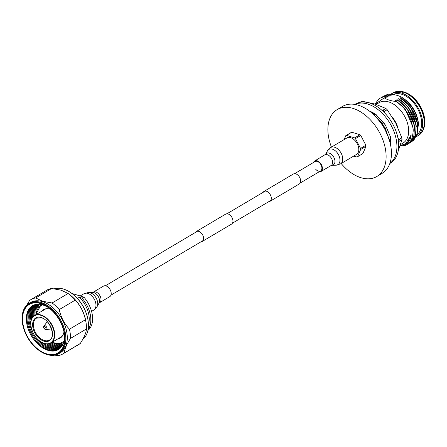 <?xml version="1.0" encoding="UTF-8"?>
<svg xmlns="http://www.w3.org/2000/svg" width="447" height="447" viewBox="0 0 447 447"><rect width="100%" height="100%" fill="white"/><g stroke="black" fill="none" stroke-linecap="round" stroke-linejoin="round"><path stroke-width="0.67" d="M195.434 232.434A5.789 3.693 59.4 0 1 196.334 231.507L225.668 214.124A5.789 3.693 59.4 0 1 228.026 213.945A5.789 3.693 59.4 0 1 232.535 218.806A5.789 3.693 59.4 0 1 231.574 224.087L202.234 241.469A5.789 3.693 59.4 0 1 200.988 241.81M196.334 231.507A5.789 3.693 59.4 0 1 198.686 231.328A5.789 3.693 59.4 0 1 203.201 236.189A5.789 3.693 59.4 0 1 202.234 241.469M263.138 192.327A5.789 3.693 59.4 0 1 264.037 191.394L293.372 174.017A5.789 3.693 59.4 0 1 295.73 173.833A5.789 3.693 59.4 0 1 300.239 178.699A5.789 3.693 59.4 0 1 299.278 183.974L269.938 201.357A5.789 3.693 59.4 0 1 268.692 201.703M264.037 191.394A5.789 3.693 59.4 0 1 266.39 191.215A5.789 3.693 59.4 0 1 270.904 196.077A5.789 3.693 59.4 0 1 269.938 201.357M40.671 303.127A28.692 18.299 -120.6 0 0 22.389 322.583A28.692 18.299 -120.6 0 0 38.794 350.269A28.692 18.299 -120.6 0 0 46.589 354.275A28.692 18.299 -120.6 0 0 64.91 335.211A28.692 18.299 -120.6 0 0 40.671 303.127M22.372 322.427A29.228 18.64 59.4 0 1 22.35 322.259A29.228 18.64 59.4 0 1 29.083 303.345A29.228 18.64 59.4 0 1 40.968 302.44A29.228 18.64 59.4 0 1 63.759 326.986A29.228 18.64 59.4 0 1 58.881 353.638A29.228 18.64 59.4 0 1 46.996 354.544A29.228 18.64 59.4 0 1 39.057 350.459A29.228 18.64 59.4 0 1 38.923 350.364M82.762 339.368A29.228 18.64 -120.6 0 0 88.182 321.354A29.228 18.64 -120.6 0 0 71.475 293.154A29.228 18.64 -120.6 0 0 63.535 289.069A29.228 18.64 -120.6 0 0 54.4 288.784M62.837 344.553A26.094 16.645 59.4 0 1 59.892 343.922A26.094 16.645 59.4 0 1 59.451 343.777M62.34 343.061A25.473 16.248 -120.6 0 0 63.379 343.257M62.541 345.14A26.094 16.645 59.4 0 1 59.004 344.447A26.094 16.645 59.4 0 1 57.149 343.777M62.217 345.699A26.094 16.645 59.4 0 1 58.116 344.972A26.094 16.645 59.4 0 1 53.5 342.933M61.876 346.241A26.094 16.645 59.4 0 1 57.227 345.497A26.094 16.645 59.4 0 1 51.377 342.704M61.507 346.76A26.094 16.645 59.4 0 1 56.339 346.023A26.094 16.645 59.4 0 1 50.472 343.218M61.105 347.258A26.094 16.645 59.4 0 1 55.45 346.554A26.094 16.645 59.4 0 1 49.421 343.637M60.669 347.744A26.094 16.645 59.4 0 1 54.562 347.079A26.094 16.645 59.4 0 1 48.147 343.905M60.194 348.219A26.094 16.645 59.4 0 1 53.674 347.604A26.094 16.645 59.4 0 1 46.561 343.939M59.652 348.688A26.094 16.645 59.4 0 1 52.785 348.129A26.094 16.645 59.4 0 1 44.499 343.57M59.01 349.168A26.094 16.645 59.4 0 1 51.897 348.66A26.094 16.645 59.4 0 1 41.599 342.341M58.188 349.683A26.094 16.645 59.4 0 1 51.008 349.185A26.094 16.645 59.4 0 1 36.302 337.876M56.953 350.275A26.094 16.645 59.4 0 1 50.12 349.71A26.094 16.645 59.4 0 1 30.904 330.651A26.094 16.645 59.4 0 1 31.111 306.653M54.216 350.973A26.094 16.645 59.4 0 1 49.231 350.236A26.094 16.645 59.4 0 1 30.586 332.412A26.094 16.645 59.4 0 1 29.184 308.715M49.053 308.044A25.473 16.248 -120.6 0 0 42.778 304.943A25.473 16.248 -120.6 0 0 32.419 305.731A25.473 16.248 -120.6 0 0 28.172 328.964A25.473 16.248 -120.6 0 0 48.03 350.359A25.473 16.248 -120.6 0 0 58.389 349.565A25.473 16.248 59.4 0 1 48.041 350.353A25.473 16.248 59.4 0 1 28.183 328.958A25.473 16.248 59.4 0 1 32.424 305.731M58.881 353.638L60.306 352.8A29.228 18.64 -120.6 0 0 65.178 326.142A29.228 18.64 -120.6 0 0 42.392 301.596A29.228 18.64 -120.6 0 0 30.508 302.502L29.083 303.345M46.533 353.8A28.155 17.958 -120.6 0 0 64.469 334.708A28.155 17.958 -120.6 0 0 48.377 307.542A28.155 17.958 -120.6 0 0 40.722 303.608A28.155 17.958 -120.6 0 0 22.741 322.315A28.155 17.958 -120.6 0 0 46.533 353.8M58.389 349.565A25.473 16.248 -120.6 0 0 64.351 333.87M54.746 355.158L58.171 355.561A31.508 20.093 -120.6 0 0 62.977 353.862A31.508 20.093 -120.6 0 0 64.267 352.99C64.58 349.174 66.659 344.313 70.503 338.401A31.508 20.093 -120.6 0 0 69.441 329.21C64.284 323.723 60.887 317.186 59.244 309.598A31.508 20.093 -120.6 0 0 52.092 302.977L42.543 301.256L35.659 297.953L51.651 288.477A31.508 20.093 -120.6 0 0 46.846 290.17L30.854 299.646A31.508 20.093 -120.6 0 0 29.563 300.524L26.854 305.05M51.651 288.477L61.2 290.198L68.084 293.5L52.092 302.977M35.659 297.953A31.508 20.093 -120.6 0 0 30.854 299.646M40.353 304.385A25.473 16.248 -120.6 0 0 40.023 305.39M38.006 307.586A26.094 16.645 59.4 0 1 38.956 304.239M36.905 309.603A26.094 16.645 59.4 0 1 38.297 304.223M35.889 313.207A26.094 16.645 59.4 0 1 37.649 304.234M35.073 315.18A26.094 16.645 59.4 0 1 37.012 304.273M34.184 315.727A26.094 16.645 59.4 0 1 36.38 304.351M33.313 316.448A26.094 16.645 59.4 0 1 35.749 304.463M32.463 317.437A26.094 16.645 59.4 0 1 35.117 304.608M31.676 318.812A26.094 16.645 59.4 0 1 34.469 304.804M31.011 320.801A26.094 16.645 59.4 0 1 33.799 305.05M30.692 323.93A26.094 16.645 59.4 0 1 33.067 305.379M32.061 330.724A26.094 16.645 59.4 0 1 32.223 305.854M70.503 338.401L86.5 328.925A31.508 20.093 -120.6 0 0 86.226 323.997A31.508 20.093 -120.6 0 0 85.433 319.734L69.441 329.21M62.977 353.862L78.968 344.391A31.508 20.093 -120.6 0 0 80.259 343.514L64.267 352.99M59.244 309.598L75.241 300.121A31.508 20.093 -120.6 0 0 68.218 293.601A31.508 20.093 -120.6 0 0 68.084 293.5M86.226 323.997L86.053 322.617A29.228 18.64 -120.6 0 0 69.346 294.417L68.218 293.601M75.241 300.121C80.393 305.608 83.79 312.146 85.433 319.734M86.5 328.925C86.182 332.741 84.103 337.602 80.259 343.514M71.475 293.154L71.878 293.444A28.424 18.126 59.4 0 1 88.12 320.868L88.182 321.354M88.115 329.417A24.132 15.394 -120.6 0 0 82.086 298.149L83.863 297.093L71.838 293.416M87.925 330.411A24.132 15.394 -120.6 0 0 83.863 297.093M88.433 324.494A21.987 14.025 -120.6 0 0 79.331 297.305L82.086 298.149M77.42 298.44L79.331 297.305M103.497 286.108A6.129 3.911 59.4 0 1 108.163 287.181A6.129 3.911 59.4 0 1 111.169 292.774A6.129 3.911 59.4 0 1 109.744 296.657L99.547 302.703A6.129 3.911 59.4 0 0 100.966 298.814A6.129 3.911 59.4 0 0 97.96 293.221A6.129 3.911 59.4 0 0 93.294 292.154L103.497 286.108M315.733 169.29A5.448 3.475 -120.6 0 0 320.594 170.95A5.448 3.475 -120.6 0 0 319.901 163.239A5.448 3.475 -120.6 0 0 315.04 161.574L294.618 173.671M319.052 171.866A6.129 3.911 -120.6 0 0 320.94 171.536A6.129 3.911 -120.6 0 0 320.158 162.859A6.129 3.911 -120.6 0 0 314.694 160.987A6.129 3.911 -120.6 0 0 313.498 162.49M330.741 147.521A9.538 6.079 -120.6 0 1 339.245 150.432A9.538 6.079 -120.6 0 1 340.463 163.932L356.527 154.411A9.538 6.079 -120.6 0 0 355.315 140.911A9.538 6.079 -120.6 0 0 346.811 138.006L330.741 147.521L327.433 150.907A8.856 5.649 -120.6 0 1 336.725 152.148A8.856 5.649 -120.6 0 1 339.96 160.657A8.856 5.649 -120.6 0 1 335.904 165.206L331.864 165.256A6.705 4.274 -120.6 0 0 334.937 161.808A6.705 4.274 -120.6 0 0 332.49 155.366A6.705 4.274 -120.6 0 0 325.45 154.427L314.694 160.987M418.336 135.542C420.761 134.083 422.516 131.865 423.6 128.892A24.596 15.69 -120.6 0 0 423.678 128.658A24.596 15.69 -120.6 0 0 424.46 119.472A24.596 15.69 -120.6 0 0 401.657 91.479A24.596 15.69 -120.6 0 0 401.412 91.439C398.283 90.965 395.494 91.434 393.047 92.859A24.803 15.818 -120.6 0 1 403.043 92.065L403.228 92.121A24.803 15.818 -120.6 0 1 424.091 119.83A24.803 15.818 -120.6 0 1 418.336 135.542L416.727 136.497A24.803 15.818 -120.6 0 0 422.482 120.779A24.803 15.818 -120.6 0 0 401.618 93.077L401.434 93.021A24.803 15.818 -120.6 0 0 391.438 93.814A24.803 15.818 -120.6 0 0 390.879 94.172M341.178 163.507A38.883 24.797 -120.6 0 0 376.821 176.504A38.883 24.797 -120.6 0 0 385.845 151.868A38.883 24.797 -120.6 0 0 366.769 116.388A38.883 24.797 -120.6 0 0 337.178 109.593A38.883 24.797 -120.6 0 0 328.154 134.229A38.883 24.797 -120.6 0 0 331.456 147.097M376.821 176.504L382.151 173.347A38.883 24.797 -120.6 0 0 391.175 148.711A38.883 24.797 -120.6 0 0 372.1 113.225A38.883 24.797 -120.6 0 0 342.514 106.436L337.178 109.593M389.851 163.485L390.488 163.105A34.324 21.892 -120.6 0 0 398.456 141.358A34.324 21.892 -120.6 0 0 381.615 110.035A34.324 21.892 -120.6 0 0 355.499 104.045L354.862 104.419M354.968 104.442A34.324 21.892 59.4 0 1 380.615 111.778A34.324 21.892 59.4 0 1 396.679 142.414A34.324 21.892 59.4 0 1 389.885 163.378M400.657 144.454L403.071 143.029A23.462 14.963 -120.6 0 0 408.519 128.16A23.462 14.963 -120.6 0 0 397.009 106.749A23.462 14.963 -120.6 0 0 379.151 102.654L376.19 104.408M397.964 138.207L398.992 139.581A33.519 21.378 59.4 0 1 399.098 140.442A33.519 21.378 59.4 0 1 399.188 141.291L398.562 142.397M417.437 134.34A23.462 14.963 -120.6 0 0 421.487 120.478A23.462 14.963 -120.6 0 0 410.564 99.586A23.462 14.963 -120.6 0 0 393.069 94.473M423.678 128.658L423.885 128.065A24.132 15.394 -120.6 0 0 424.65 119.053A24.132 15.394 -120.6 0 0 402.272 91.59L401.657 91.479M360.55 148.426L355.46 138.637L360.79 135.48L365.881 145.269L360.55 148.426A12.069 7.694 59.4 0 1 360.617 148.946A12.069 7.694 59.4 0 1 360.668 149.454L365.998 146.298L362.886 153.578L357.555 156.735A12.069 7.694 59.4 0 1 356.874 157.02L353.739 156.064M365.881 145.269A12.069 7.694 59.4 0 1 365.953 145.783A12.069 7.694 59.4 0 1 365.998 146.298M402.11 145.823L400.322 145.476L405.457 143.979L411.212 134.849C410.452 139.57 409.921 139.771 408.267 142.314C406.988 144.085 404.932 145.253 402.11 145.823L403.451 145.945A26.814 17.103 -120.6 0 0 406.669 144.783C408.826 143.683 410.609 141.47 412.011 138.145C413.207 133.105 413.503 129.608 412.888 127.646L411.033 120.226L407.502 112.968L402.618 106.548L396.835 101.592C391.432 101.061 387.242 99.81 384.258 97.843L375.268 104.123M407.597 144.197L410.715 141.917L414.028 135.542L414.386 126.92C412.687 116.499 407.625 107.928 399.188 101.218L396.679 99.854L400.803 100.262L398.294 98.899L402.412 99.307L399.903 97.943L403.2 98.223C399.981 95.893 395.237 94.479 388.968 93.982L391.421 95.094L391.019 95.334L387.298 94.686L383.599 96.122M408.519 143.694L413.738 137.078L414.587 126.797C412.888 116.376 407.826 107.811 399.389 101.1M409.296 143.196L412.33 140.961L415.643 134.586L415.995 125.965C414.302 115.544 409.234 106.973 400.803 100.262M410.134 142.738L415.347 136.123L416.196 125.842C414.503 115.421 409.435 106.855 401.004 100.145M410.91 142.241L413.939 140.006L417.252 133.631L417.61 125.009C415.911 114.588 410.849 106.023 402.412 99.307M411.743 141.783L416.962 135.167L417.811 124.892C416.112 114.466 411.05 105.9 402.613 99.189M418.504 124.054L418.252 122.053A23.462 14.963 -120.6 0 0 404.837 99.418L403.2 98.223C411.76 104.866 416.861 113.477 418.504 124.054L416.598 136.1M385.029 95.39L388.968 93.982M397.852 127.417A23.462 14.963 -120.6 0 0 392.337 117.114M373.474 114.471L376.218 114.829A26.814 17.103 -120.6 0 0 369.384 111.035M376.29 114.784L373.58 113.538L374.005 113.303M389.566 140.805L384.979 127.948L376.268 117.282M389.968 142.275L385.197 127.853L375.111 116.064M391.024 147.571L390.365 136.598L385.403 125.037L376.089 114.907M384.811 124.126L376.218 114.829M384.258 97.843L386.582 97.96L384.074 96.597L388.197 97.005L385.688 95.641L389.806 96.049L387.298 94.686M396.835 101.592L395.07 100.81L395.472 100.569L399.188 101.218M387.096 94.803L382.794 96.63M385.487 95.759L381.185 97.586M385.688 95.641L381.989 97.077M383.872 96.714L380.263 98.1L377.866 99.994L375.178 104.095M384.074 96.597L380.375 98.033M357.555 156.735L360.668 149.454M354.661 137.899L346.459 135.391L351.795 132.234L359.991 134.743L354.661 137.899A12.069 7.694 59.4 0 1 355.46 138.637M351.795 132.234A12.069 7.694 59.4 0 0 351.113 132.524L345.782 135.681A12.069 7.694 59.4 0 1 346.459 135.391M345.782 135.681L344.101 139.604M359.991 134.743A12.069 7.694 59.4 0 1 360.79 135.48M398.288 150.51L402.032 139.609A33.519 21.378 -120.6 0 0 401.836 137.894L395.751 123.065L387.18 109.705A33.519 21.378 -120.6 0 0 385.85 108.47L375.279 104.123L362.226 101.251A33.519 21.378 -120.6 0 0 361.092 101.732L360.131 102.302M381.464 109.906L383.001 110.158A33.519 21.378 59.4 0 1 384.336 111.392L384.951 113.247M362.226 101.251L360.595 102.218M383.001 110.158L385.85 108.47M387.18 109.705L384.336 111.392M398.992 139.581L401.836 137.894M402.032 139.609L399.188 141.291M416.308 136.732A24.803 15.818 -120.6 0 0 416.727 136.497M386.582 97.96L385.219 98.016M413.117 130.602L412.905 126.92L405.3 109.275L395.472 100.569M405.524 143.94L407.815 142.129L411.212 134.849M388.197 97.005L386.834 97.06M389.806 96.049L388.443 96.105M391.421 95.094L390.058 95.15M414.671 127.568L414.514 125.965L406.915 108.319L397.081 99.614M416.286 126.613L416.129 125.009L408.524 107.364L398.696 98.658M417.895 125.657L417.738 124.054L410.139 106.408L400.305 97.709M389.963 142.202L389.801 140.604L382.202 122.959L374.916 115.868M41.13 304.625L41.253 304.552A21.987 14.025 -120.6 0 0 41.13 304.625L35.71 314.8M42.61 304.893A21.182 13.511 -120.6 0 0 36.028 314.615M52.333 342.139A21.182 13.511 -120.6 0 0 53.986 342.743A21.182 13.511 -120.6 0 0 64.022 341.033M50.634 309.335A16.494 10.516 -120.6 0 0 50.103 309.162A16.494 10.516 -120.6 0 0 41.448 311.403M57.752 338.927A16.494 10.516 -120.6 0 0 63.977 331.858M63.541 342.463A21.987 14.025 -120.6 0 0 63.67 342.385L63.541 342.463C60.865 344 57.78 344.24 54.283 343.195L52.02 342.324M43.929 341.167A13.276 8.465 59.4 0 1 32.715 326.327A13.276 8.465 59.4 0 1 41.191 317.504A13.276 8.465 59.4 0 1 52.411 332.344A13.276 8.465 59.4 0 1 43.929 341.167M36.425 318.163A12.739 8.124 -120.6 0 0 34.302 329.78A12.739 8.124 -120.6 0 0 44.231 340.48A12.739 8.124 -120.6 0 0 49.41 340.083C56.087 337.289 50.315 319.84 41.392 317.806L36.425 318.163M44.203 343.43A15.997 10.203 59.4 0 1 39.979 341.201M30.91 325.902A15.997 10.203 59.4 0 1 34.587 315.47A15.997 10.203 59.4 0 1 41.09 314.973A15.997 10.203 59.4 0 1 53.562 328.405A15.997 10.203 59.4 0 1 50.891 342.989A15.997 10.203 59.4 0 1 44.387 343.486M40.94 315.319A15.729 10.03 -120.6 0 0 30.893 325.768A15.729 10.03 -120.6 0 0 44.186 343.352A15.729 10.03 -120.6 0 0 54.227 332.903A15.729 10.03 -120.6 0 0 40.94 315.319M47.443 321.952A3.889 2.481 -120.6 0 0 47.198 322.069A3.889 2.481 -120.6 0 0 46.84 322.354M47.55 322.069A3.827 2.442 -120.6 0 0 46.505 322.689L47.427 321.929M45.566 329.635A2.185 1.391 -120.6 0 0 46.114 329.69A2.185 1.391 -120.6 0 0 46.896 327.835A2.185 1.391 -120.6 0 0 45.113 325.74A2.185 1.391 -120.6 0 0 43.957 326.047L46.505 322.689M44.817 326.651A1.414 0.905 -120.6 0 0 43.912 327.595A1.414 0.905 -120.6 0 0 45.108 329.176A1.414 0.905 -120.6 0 0 46.013 328.232A1.414 0.905 -120.6 0 0 44.817 326.651M43.957 326.047C43.119 327.176 43.605 328.366 45.404 329.629L50.282 329.07A3.827 2.442 -120.6 0 0 51.332 328.45M50.74 328.936A3.889 2.481 -120.6 0 0 51.159 328.757A3.889 2.481 -120.6 0 0 51.383 328.601M80.175 295.964L83.98 293.713L88.534 292.439L92.574 292.388A6.705 4.274 59.4 0 1 99.485 300.077A6.705 4.274 59.4 0 1 98.988 303.222L99.547 302.703M88.534 292.439A8.856 5.649 59.4 0 1 97.664 302.591A8.856 5.649 59.4 0 1 97.01 306.737L93.697 310.123A9.538 6.079 59.4 0 0 95.909 304.083A9.538 6.079 59.4 0 0 91.233 295.378A9.538 6.079 59.4 0 0 83.98 293.713M331.864 165.256L331.143 165.491A6.129 3.911 -120.6 0 0 330.361 156.819A6.129 3.911 -120.6 0 0 324.891 154.947M401.618 93.077L403.228 92.121M401.434 93.021L403.043 92.065M265.283 191.053L226.92 213.783M197.58 231.16L105.386 285.784M320.594 170.95L300.177 183.047M270.837 200.429L232.474 223.159M203.134 240.536L110.94 295.16M22.389 322.583L22.35 322.259M45.851 308.793L34.587 315.47C25.825 319.605 33.151 340.837 44.281 343.503C46.806 344.251 49.008 344.084 50.891 342.989L62.155 336.317M51.394 328.623L50.282 329.07M91.574 311.38L93.697 310.123M98.988 303.222L97.01 306.737M92.574 292.388L93.294 292.154M331.143 165.491L320.94 171.536M340.463 163.932L335.904 165.206M325.45 154.427L327.433 150.907M391.438 93.814L393.047 92.859"/></g></svg>
